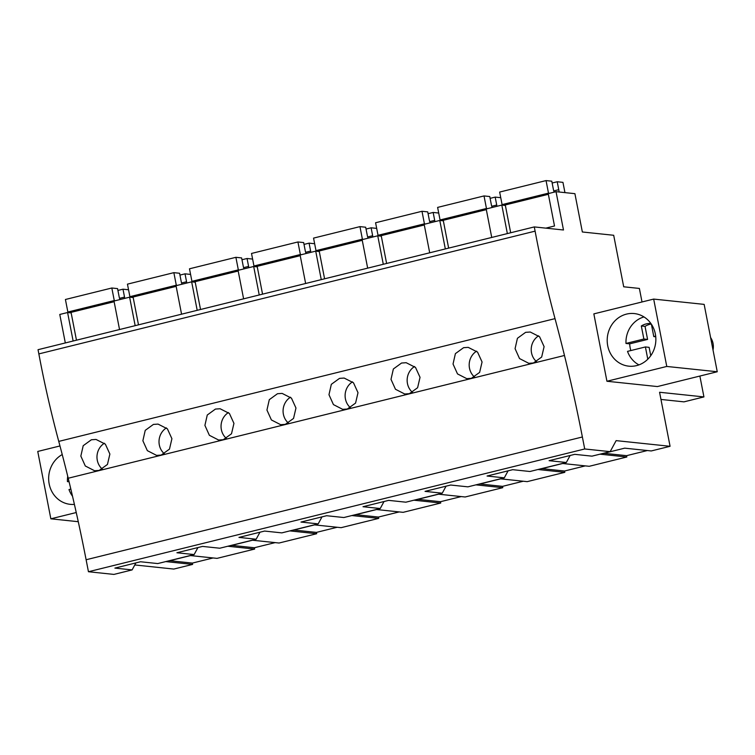 <?xml version="1.0" encoding="UTF-8"?>
<svg xmlns="http://www.w3.org/2000/svg" width="755" height="755" viewBox="0 0 755 755"><rect width="100%" height="100%" fill="white"/><g stroke="black" fill="none" stroke-linecap="round" stroke-linejoin="round"><path stroke-width="1.13" d="M132.106 569.912L113.911 574.413L88.448 571.733L584.71 448.97L610.163 451.65L591.967 456.152L574.753 454.34L549.102 460.682L566.326 462.494L529.934 471.498L512.721 469.685L487.069 476.027L504.293 477.839L467.902 486.843L450.688 485.031L425.037 491.373L442.26 493.185L405.879 502.188L388.655 500.376L363.013 506.718L380.227 508.53L343.846 517.534L326.622 515.722L300.981 522.064L318.195 523.876L281.813 532.879L264.59 531.067L238.948 537.409L256.162 539.221L219.78 548.224L202.557 546.412L176.915 552.754L194.129 554.566L157.748 563.57L140.524 561.758L114.883 568.1L132.106 569.912L135.9 562.9M86.117 559.748L582.379 436.985A650.989 243.346 -103.9 0 0 564.476 355.473A651.027 243.355 -103.9 0 0 555.019 318.638L58.758 441.401A651.027 243.355 -103.9 0 1 68.214 478.236A650.989 243.346 -103.9 0 1 86.117 559.748L88.448 571.733M58.758 441.401A437.975 163.712 -103.9 0 1 38.854 353.906L38.033 349.697L534.285 226.925L535.106 231.143L38.854 353.906M73.131 341.005L67.591 312.523L59.777 314.457L65.317 342.94M134.786 564.957L173.81 569.062L192.619 564.41L192.355 563.088L213.108 557.954M582.379 436.985L584.71 448.97M91.383 439.759L83.201 445.705L80.842 456.086L85.306 465.986L94.554 470.733L99.188 470.412L107.446 464.457L109.881 454.057L105.36 444.176L96.036 439.448L91.383 439.759M339.514 378.378L331.332 384.323L328.972 394.705L333.436 404.605L342.685 409.342L347.319 409.031L355.577 403.076L358.002 392.675L353.491 382.794L344.157 378.057L339.514 378.378M153.416 424.414L158.069 424.102L167.393 428.831L171.913 438.712L169.479 449.112L161.221 455.067L156.587 455.388L147.338 450.641L142.874 440.741L145.234 430.359L153.416 424.414M215.449 409.068L207.266 415.014L204.907 425.395L209.371 435.295L218.62 440.033L223.254 439.721L231.511 433.766L233.946 423.366L229.426 413.485L220.101 408.748L215.449 409.068M463.579 347.687L455.397 353.633L453.038 364.014L457.502 373.914L466.75 378.651L471.384 378.34L479.633 372.385L482.067 361.985L477.556 352.104L468.223 347.366L463.579 347.687M401.547 363.032L393.364 368.978L391.005 379.359L395.469 389.259L404.718 393.997L409.352 393.685L417.609 387.73L420.035 377.33L415.524 367.449L406.19 362.711L401.547 363.032M277.481 393.723L282.125 393.402L291.458 398.14L295.969 408.021L293.544 418.421L285.286 424.376L280.652 424.688L271.404 419.95L266.94 410.05L269.299 399.669L277.481 393.723M525.612 332.342L530.255 332.021L539.589 336.758L544.1 346.639L541.665 357.039L533.417 362.995L528.783 363.306L519.534 358.568L515.07 348.668L517.43 338.287L525.612 332.342M555.019 318.638A437.975 163.712 -103.9 0 1 535.106 231.143M545.808 228.142L554.51 225.981L548.224 193.62L556.039 191.685L563.485 229.992L534.285 226.925M491.731 237.457L486.192 208.965L501.82 205.096L505.378 205.473M445.327 248.933L439.787 220.451L443.345 220.819M429.699 252.802L424.159 224.31L439.787 220.451M383.295 264.278L377.755 235.796L381.313 236.164M367.666 268.148L362.126 239.656L377.755 235.796M321.262 279.624L315.722 251.141L319.28 251.509M305.633 283.493L300.094 255.001L315.722 251.141M259.229 294.969L253.689 266.487L257.247 266.855M243.601 298.838L238.061 270.347L253.689 266.487M197.197 310.314L191.657 281.832L195.215 282.2M181.568 314.184L176.028 285.692L191.657 281.832M135.164 325.66L129.624 297.177L133.182 297.545M119.535 329.529L113.996 301.037L129.624 297.177M507.36 233.588L501.82 205.096M67.591 312.523L71.159 312.891M642.014 301.962L639.381 288.438L623.706 286.796L613.692 235.277L582.35 231.983L574.904 193.667L556.039 191.685M699.876 376.056L703.934 396.922L659.568 392.26L670.072 446.299L651.263 450.952L624.696 448.159L600.272 454.199L626.839 456.992L626.584 455.671L647.337 450.537M660.965 399.442L683.964 401.858L703.934 396.922M192.619 564.41L166.053 561.616L190.468 555.576L217.034 558.37L254.652 549.064L228.085 546.271L252.5 540.231L279.067 543.024L316.685 533.719L290.109 530.925L314.533 524.885L341.1 527.679L378.717 518.374L352.141 515.58L376.566 509.54L403.132 512.334L440.741 503.028L414.174 500.235L438.598 494.195L465.165 496.988L502.773 487.683L476.207 484.889L500.631 478.849L527.198 481.643L564.806 472.337L538.24 469.544L562.664 463.504L589.23 466.297L626.839 456.992M564.806 472.337L564.551 471.016L585.304 465.882M502.773 487.683L502.519 486.362L523.272 481.228M440.741 503.028L440.486 501.707L461.239 496.573M378.717 518.374L378.453 517.052L399.206 511.918M316.685 533.719L316.42 532.398L337.174 527.264M254.652 549.064L254.388 547.743L275.141 542.609M610.163 451.65L616.137 440.627L670.072 446.299M76.255 512.532L50.849 518.817L37.75 451.452L59.975 445.95M62.231 454.548A26.444 24.311 -84 0 0 49.179 483.927A26.444 24.311 -84 0 0 70.224 504.34A26.444 24.311 -84 0 0 74.405 504.387M50.849 518.817L78.275 521.705M197.933 547.554L194.129 554.566M104.398 443.242A15.638 14.373 -84 0 0 102.397 469.166M192.355 563.088L169.724 560.71M666.769 366.449L606.935 381.256L657.416 386.56L717.25 371.753L704.151 304.388L653.679 299.084L666.769 366.449L717.25 371.753M606.935 381.256L593.845 313.882L653.679 299.084M570.129 455.482L566.326 462.494M655.34 333.974A26.444 24.311 -84 0 0 634.294 313.561A26.444 24.311 -84 0 0 607.718 345.752A26.444 24.311 -84 0 0 628.764 366.166A26.444 24.311 -84 0 0 655.34 333.974M626.584 455.671L603.943 453.293M538.626 335.824A15.638 14.373 -84 0 0 536.626 361.739M254.388 547.743L231.747 545.365M166.43 427.896A15.638 14.373 -84 0 0 164.43 453.821M259.965 532.209L256.162 539.221M316.42 532.398L293.78 530.019M228.463 412.551A15.638 14.373 -84 0 0 226.462 438.476M321.998 516.864L318.195 523.876M378.453 517.052L355.813 514.674M290.496 397.205A15.638 14.373 -84 0 0 288.495 423.13M384.031 501.518L380.227 508.53M440.486 501.707L417.845 499.329M352.528 381.86A15.638 14.373 -84 0 0 350.528 407.785M446.063 486.173L442.26 493.185M502.519 486.362L479.878 483.983M414.561 366.515A15.638 14.373 -84 0 0 412.56 392.43M508.096 470.827L504.293 477.839M564.551 471.016L541.911 468.638M476.594 351.169A15.638 14.373 -84 0 0 474.593 377.085M119.969 299.565A6.927 2.586 76.1 0 1 119.101 296.536L117.563 288.608L111.825 288.004L65.421 299.49L67.865 312.032L71.055 312.372L76.463 340.184M130.171 297.234L130.068 296.706M128.548 289.769L122.989 289.184L124.528 297.102A6.927 2.586 76.1 0 1 124.726 298.385M111.825 288.004L114.269 300.556L115.449 300.679M71.055 312.372L114.128 301.717M67.865 312.032L114.269 300.556M117.912 290.439L122.989 289.184M182.002 284.22A6.927 2.586 76.1 0 1 181.134 281.19L179.596 273.263L173.858 272.659L127.453 284.144L129.898 296.687L133.088 297.026L138.495 324.839M192.204 281.889L192.1 281.36M190.581 274.424L185.022 273.839L186.56 281.757A6.927 2.586 76.1 0 1 186.759 283.04M173.858 272.659L176.302 285.211L177.482 285.333M133.088 297.026L176.16 286.371M129.898 296.687L176.302 285.211M179.945 275.094L185.022 273.839M244.035 268.874A6.927 2.586 76.1 0 1 243.167 265.845L241.628 257.917L235.89 257.313L189.486 268.799L191.93 281.341L195.12 281.681L200.528 309.493M254.237 266.543L254.133 266.015M252.614 259.078L247.055 258.493L248.593 266.411A6.927 2.586 76.1 0 1 248.791 267.695M235.89 257.313L238.335 269.865L239.514 269.988M195.12 281.681L238.193 271.026M191.93 281.341L238.335 269.865M241.977 259.748L247.055 258.493M306.068 253.529A6.927 2.586 76.1 0 1 305.199 250.5L303.661 242.572L297.923 241.968L251.519 253.453L253.963 265.996L257.153 266.336L262.551 294.148M316.269 251.198L316.166 250.669M314.646 243.733L309.088 243.148L310.626 251.066A6.927 2.586 76.1 0 1 310.824 252.349M297.923 241.968L300.367 254.52L301.547 254.643M257.153 266.336L300.226 255.681M253.963 265.996L300.367 254.52M304.01 244.403L309.088 243.148M368.1 238.184A6.927 2.586 76.1 0 1 367.232 235.154L365.694 227.227L359.956 226.623L313.551 238.108L315.996 250.651L319.186 250.99L324.584 278.803M378.302 235.853L378.198 235.324M376.679 228.378L371.12 227.802L372.659 235.72A6.927 2.586 76.1 0 1 372.857 237.004M359.956 226.623L362.391 239.175L363.58 239.297M319.186 250.99L362.258 240.335M315.996 250.651L362.391 239.175M366.043 229.048L371.12 227.802M430.133 222.838A6.927 2.586 76.1 0 1 429.265 219.809L427.726 211.881L421.988 211.277L375.584 222.753L378.029 235.305L381.209 235.645L386.617 263.457M440.335 220.507L440.231 219.979M438.712 213.033L433.153 212.448L434.691 220.375A6.927 2.586 76.1 0 1 434.889 221.659M421.988 211.277L424.423 223.829L425.612 223.952M381.209 235.645L424.291 224.99M378.029 235.305L424.423 223.829M428.076 213.703L433.153 212.448M492.166 207.493A6.927 2.586 76.1 0 1 491.297 204.463L489.759 196.536L484.021 195.932L437.617 207.408L440.061 219.96L443.242 220.3L448.649 248.112M502.368 205.162L502.264 204.633M500.744 197.687L495.186 197.102L496.724 205.03A6.927 2.586 76.1 0 1 496.922 206.313M484.021 195.932L486.456 208.484L487.645 208.606M443.242 220.3L486.324 209.645M440.061 219.96L486.456 208.484M490.108 198.357L495.186 197.102M554.198 192.147A6.927 2.586 76.1 0 1 553.33 189.118L551.792 181.191L546.054 180.587L499.65 192.063L502.094 204.614L505.274 204.954L510.682 232.766M564.948 192.629L562.947 182.361L557.218 181.757L558.757 189.684A6.927 2.586 76.1 0 1 559.04 192.006M546.054 180.587L548.489 193.138L549.678 193.261M505.274 204.954L548.356 194.299M502.094 204.614L548.489 193.138M552.141 183.012L557.218 181.757M67.724 476.254A25.698 23.613 -84 0 0 67.45 481.624L68.95 481.246M70.838 489.089L68.988 489.551A25.698 23.613 -84 0 0 72.518 496.214M69.082 481.794L67.45 481.624M710.606 337.551A15.6 14.336 96 0 1 713.05 343.487A15.6 14.336 96 0 1 713.022 350.027M643.987 316.93A25.698 23.613 -84 0 0 625.98 343.45L643.864 339.023L641.325 325.981L645.044 326.377A18.309 16.827 -84 0 1 651.263 324.037M650.895 323.499A18.309 16.827 -84 0 0 641.325 325.981M651.386 324.206L653.783 336.57L655.67 336.107M647.79 359.21L645.402 346.951L627.518 351.377A25.698 23.613 -84 0 0 638.947 364.882M625.98 343.45L629.698 343.846A25.698 23.613 -84 0 0 630.84 350.556M643.864 339.023L647.582 339.42L645.044 326.377M629.698 343.846L647.582 339.42M650.744 355.699L649.121 347.347L645.402 346.951M653.783 336.57L655.736 336.777M564.476 355.473L68.214 478.236M119.545 298.338L124.528 297.102M181.578 282.993L186.56 281.757M243.61 267.648L248.593 266.411M305.643 252.302L310.626 251.066M367.676 236.957L372.659 235.72M429.708 221.611L434.691 220.375M491.741 206.266L496.724 205.03M553.774 190.921L558.757 189.684"/></g></svg>
